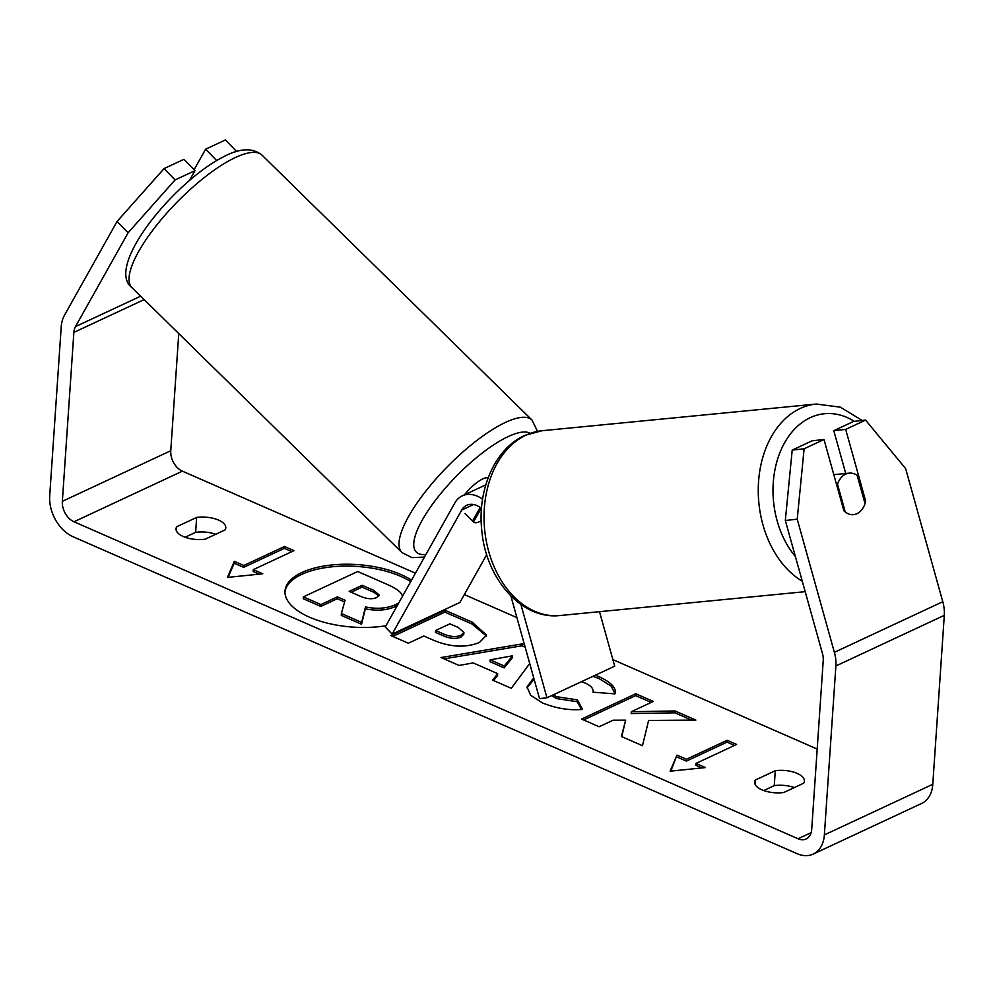 <?xml version="1.0" encoding="UTF-8"?>
<svg xmlns="http://www.w3.org/2000/svg" width="994" height="994" viewBox="0 0 994 994"><rect width="100%" height="100%" fill="white"/><g stroke="black" fill="none" stroke-linecap="round" stroke-linejoin="round"><path stroke-width="1.49" d="M410.721 581.602A70.363 31.336 3.9 0 0 400.781 576.383A70.363 31.336 3.9 0 0 327.66 567.313A70.363 31.336 3.9 0 0 284.967 592.002M411.528 580.173A70.363 31.336 3.9 0 0 400.917 574.52A70.363 31.336 3.9 0 0 326.827 565.586A70.363 31.336 3.9 0 0 285.005 591.07A70.363 31.336 3.9 0 0 309.494 617.187A70.363 31.336 3.9 0 0 385.97 625.748M178.758 333.562L170.769 450.729A16.687 11.63 -115 0 0 182.399 471.168L415.442 573.19M464.322 594.586L516.905 617.597M612.876 659.618L817.192 749.054M128.102 232.782L117.068 221.463L164.047 168.607L175.081 179.926L128.102 232.782L75.482 326.604A16.687 11.63 -115 0 0 73.867 332.394L62.349 501.336A16.687 11.63 -115 0 0 73.978 521.775L798.058 838.75A16.687 11.63 -115 0 0 806.134 838.961A16.687 11.63 -115 0 0 811.713 829.369L823.231 660.426A16.687 11.63 -115 0 0 822.485 653.605L785.322 520.483L792.206 450.083L812.11 440.802L824.001 439.51L804.109 448.803L797.225 519.203L785.322 520.483M553.211 694.868L556.541 696.695L577.402 699.875L582.534 709.405C569.624 710.623 556.205 708.449 542.302 702.857L530.647 695.291L527.044 686.929L533.679 677.709M595.307 675.224L599.394 676.852C611.558 682.58 616.74 688.246 614.926 693.874L592.983 692.197C593.642 688.817 591.157 685.81 585.516 683.176L581.366 681.722M615.075 692.719L614.926 693.874M479.356 642.522L479.207 642.596C465.105 648.088 449.536 647.156 432.502 639.801L423.829 636.011L408.335 643.23L390.816 635.564L445.026 610.254L472.125 622.12L486.6 635.129L479.356 642.522M648.61 720.464L695.862 720.066L675.088 710.971L631.314 711.704L653.306 701.441L635.787 693.762L581.577 719.072L599.109 726.738L613.124 720.203L625.648 720.153L621.424 736.517L642.472 745.724L648.61 720.464M176.708 526.733L196.65 517.427A20.862 9.294 -176.1 0 1 218.531 520.086A20.862 9.294 -176.1 0 1 225.787 527.826A20.862 9.294 -176.1 0 1 225.116 529.889L205.162 539.195A20.862 9.294 -176.1 0 1 176.037 528.783A20.862 9.294 -176.1 0 1 176.708 526.733L176.423 530.92M783.794 792.491L803.736 783.173A20.862 9.294 3.9 0 0 804.419 781.122A20.862 9.294 3.9 0 0 797.151 773.382A20.862 9.294 3.9 0 0 775.283 770.723L755.341 780.029A20.862 9.294 3.9 0 0 754.657 782.079A20.862 9.294 3.9 0 0 783.794 792.491M243.816 565.487L234.335 561.324L227.44 577.415L262.789 573.786L253.308 569.637L293.963 550.651L284.483 546.501L243.816 565.487L243.692 567.35L284.346 548.365L284.483 546.501M705.454 767.567L670.105 771.195L677.001 755.105L686.481 759.254L727.148 740.281L736.629 744.431L695.974 763.417L705.454 767.567M529.715 663.52L511.314 688.308L492.639 680.132L497.671 673.646L473.181 662.911L459.104 665.458L441.013 657.543L522.024 643.926L524.559 645.031M117.068 221.463L64.448 315.284A33.374 23.272 -115 0 0 61.218 326.852L49.7 495.795A33.374 23.272 -115 0 0 72.96 536.685L797.039 853.66A33.374 23.272 -115 0 0 813.191 854.082A33.374 23.272 -115 0 0 824.361 834.91L835.879 665.968A33.374 23.272 -115 0 0 834.376 652.325L797.225 519.203M185.108 537.257L195.644 532.337A20.862 9.294 -176.1 0 1 215.698 534.275M794.33 787.571A20.862 9.294 3.9 0 0 774.264 785.633L763.727 790.553M813.191 854.082L921.612 803.475A33.374 23.272 -115 0 0 932.782 784.303L944.3 615.348A33.374 23.272 -115 0 0 942.784 601.718L905.633 468.596L865.575 420.102L853.684 421.394L833.792 430.675L845.683 429.396L865.575 420.102M861.313 510.295A20.862 14.55 -96.2 0 1 853.672 514.643A20.862 14.55 -96.2 0 1 843.906 510.841L824.001 439.51M845.683 429.396L865.588 500.727A20.862 14.55 -96.2 0 1 864.954 503.337M792.206 450.083L804.109 448.803M833.792 430.675L845.732 473.492M217.326 160.208L216.58 160.655M189.432 180.523L194.973 170.645L183.94 159.326L164.047 168.607M175.081 179.926L194.973 170.645M236.547 151.436L225.514 139.918L205.621 149.199L194.091 169.75M235.28 151.821L236.547 151.237M216.655 160.519L205.621 149.199M196.65 517.427L195.644 532.337M864.271 500.864L865.588 500.727M755.341 780.029L755.055 784.204M775.283 770.723L774.264 785.633M397.265 605.594L395.078 606.713C386.393 610.403 376.49 611.099 365.357 608.8L361.543 624.257L361.667 622.393L341.389 613.522L345.08 600.252L337.388 596.885L320.925 604.563L303.369 596.872L357.691 571.513L387.66 584.634C397.153 588.883 402.061 592.809 402.396 596.412L402.408 596.437M341.389 613.522L341.265 615.385L361.543 624.257M344.607 601.954L337.252 598.748L320.801 606.427L303.245 598.736L303.369 596.872M398.805 602.849L395.214 604.849C386.529 608.539 376.614 609.235 365.494 606.936L361.667 622.393M320.801 606.427L320.925 604.563M337.252 598.748L337.388 596.885M365.357 608.8L365.494 606.936M284.346 548.365L291.838 551.645M259.248 574.147L253.184 571.5L253.308 569.637M243.692 567.35L234.211 563.188L234.335 561.324M234.211 563.188L228.135 577.352M670.801 771.12L677.001 755.105M676.877 756.968L686.357 761.118L686.481 759.254M686.357 761.118L727.012 742.145L727.148 740.281M734.504 745.425L727.012 742.145M701.913 767.927L695.85 765.281L695.974 763.417M621.735 736.653L625.648 720.153M651.194 702.423L635.663 695.626L635.787 693.762M635.663 695.626L583.577 719.942M691.563 720.103L674.963 712.835L631.19 713.568L631.314 711.704M674.963 712.835L675.088 710.971M392.804 636.433L444.89 612.118L445.026 610.254M444.89 612.118L472.001 623.983L486.439 636.048M435.596 630.507L435.471 632.37L443.784 636.011C450.456 638.732 456.147 639.105 460.856 637.117L463.788 634.271L463.912 632.408L458.147 627.425L449.922 623.822L435.596 630.507L443.908 634.147C450.593 636.868 456.283 637.241 460.98 635.253L463.912 632.408M527.031 687.86L534.101 679.225M592.946 676.318L599.27 678.716L611.298 686.195L614.963 693.65M551.67 695.589L556.416 698.558L577.278 701.739L577.402 699.875M577.278 701.739L581.44 709.455M444.057 658.873L521.9 645.789L522.024 643.926M521.9 645.789L525.167 647.218M493.62 680.567L497.547 675.51L497.671 673.646M490.179 659.842L490.054 661.706L504.144 667.881L512.457 657.668L512.581 655.804L490.179 659.842L504.269 666.017L512.581 655.804M504.144 667.881L504.269 666.017M376.627 597.556L379.236 595.021L373.719 590.324L362.214 585.292L349.18 591.368L360.772 596.45C367.059 599.047 372.34 599.419 376.627 597.556M378.9 595.928L373.595 592.188L362.089 587.156L362.214 585.292M362.089 587.156L351.18 592.25M845.273 512.022L837.507 484.227A20.862 14.997 -95.6 0 1 845.745 474.101A20.862 14.997 -95.6 0 1 849.249 473.144A20.862 14.997 -95.6 0 1 857.126 475.306L865.029 503.598A20.862 14.997 -95.6 0 1 856.803 513.724A20.862 14.997 -95.6 0 1 853.448 514.656M837.507 484.227L836.501 484.327M473.256 521.676A20.862 6.697 -44.3 0 1 472.771 520.67L480.177 507.474M481.494 508.493A20.862 14.55 65 0 0 466.695 505.287A20.862 14.55 65 0 0 461.725 510.034L392.145 634.097L385.25 627.015L454.83 502.964A31.299 21.818 65 0 1 462.285 495.832A31.299 21.818 65 0 1 482.575 499.187M462.285 495.832L485.32 485.072A31.299 21.818 65 0 1 485.793 484.861M520.893 604.464L546.948 697.8L614.702 666.166L599.506 611.683M510.879 596.015L539.506 698.596L546.948 697.8M392.145 634.097L459.911 602.463L486.725 554.652M480.475 521.204A20.862 6.237 -45.5 0 0 481.171 520.831A20.862 6.697 -44.3 0 1 480.475 521.204A20.862 6.237 -45.5 0 1 473.703 522.123A20.862 6.237 -45.5 0 1 473.542 521.949L465.018 513.575M464.533 494.776A20.862 6.237 -45.5 0 1 481.941 479.332A20.862 6.237 -45.5 0 1 488.091 477.99M481.208 508.269L473.542 521.949M73.978 521.775L182.399 471.168M798.058 838.75L811.154 832.637M834.376 652.325L942.784 601.718M62.349 501.336L170.769 450.729M73.867 332.394L144.13 299.592M75.482 326.604L140.663 296.175M824.361 834.91L932.782 784.303M835.879 665.968L944.3 615.348M395.239 606.651L395.363 604.787M395.078 606.713L395.214 604.849M472.001 623.983L472.125 622.12M461.017 637.042L461.141 635.178M443.784 636.011L443.908 634.147M460.856 637.117L460.98 635.253M599.27 678.716L599.394 676.852M556.416 698.558L556.541 696.695M373.595 592.188L373.719 590.324M805.19 591.666L560.057 615.522A92.84 66.747 -95.6 0 1 486.203 540.661A92.84 66.747 -95.6 0 1 526.46 434.95A92.84 66.747 -95.6 0 1 542.078 430.725L816.298 404.036A92.84 66.747 84.4 0 0 800.679 408.261A92.84 66.747 84.4 0 0 758.26 491.62A92.84 66.747 84.4 0 0 802.27 581.192M795.399 556.553A82.403 59.242 -95.6 0 1 810.669 417.468A82.403 59.242 -95.6 0 1 854.268 421.319M461.725 510.034L473.529 504.53M231.863 159.264A92.84 27.757 134.5 0 0 155.126 227.129A92.84 27.757 134.5 0 0 131.991 287.676C104.768 267.274 172.819 182.821 223.165 156.977C239.716 148.094 252.662 147.485 262.031 155.151A92.84 27.757 134.5 0 0 231.863 159.264M131.991 287.676L401.974 552.589A92.84 27.757 -45.5 0 1 425.109 492.042A92.84 27.757 -45.5 0 1 501.858 424.177A92.84 27.757 -45.5 0 1 532.014 420.052L262.031 155.151M530.2 433.272A82.403 24.639 134.5 0 0 505.039 438.13A82.403 24.639 134.5 0 0 429.197 508.953A82.403 24.639 134.5 0 0 425.954 554.453M816.298 404.036L840.365 407.167L862.22 420.462M542.078 430.725L524.907 435.36C494.751 448.592 477.145 490.054 481.817 530.734C485.929 578.719 521.577 620.057 560.057 615.522M833.804 474.647L849.249 473.144M401.974 552.589L411.876 557.622L424.475 557.087M537.505 431.371L532.014 420.052"/></g></svg>
